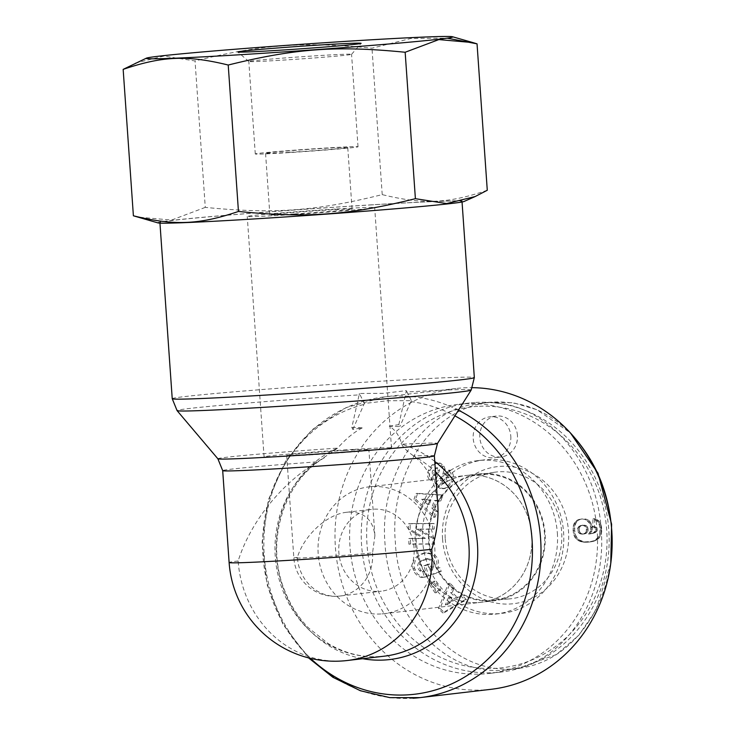 <?xml version="1.0" encoding="UTF-8"?>
<svg xmlns="http://www.w3.org/2000/svg" width="735" height="735" viewBox="0 0 735 735"><rect width="100%" height="100%" fill="white"/><g stroke="black" fill="none" stroke-linecap="round" stroke-linejoin="round"><path stroke-width="0.55" stroke-dasharray="3.67 2.76" d="M351.826 427.448L362.438 427.834L352.818 429.451L351.826 427.448L359.121 394.87A147.432 3.059 -4 0 0 177.08 410.626M389.21 426.217L398.82 424.6L399.822 426.594L389.21 426.217C395.145 429.589 399.344 435.589 401.788 444.216C402.872 447.165 406.832 451.088 413.658 455.976C428.036 467.056 436.075 483.354 437.794 504.853M398.82 424.6L406.4 390.634L383.532 393.335L359.397 393.482L364.367 403.469L387.226 400.768L411.361 400.621L399.822 426.594M411.361 400.621L406.4 390.634M359.397 393.482L359.121 394.87M352.818 429.451L364.367 403.469M347.297 660.508A106.097 96.974 83.3 0 1 238.14 561.007C250.378 521.969 281.817 482.748 317.658 461.8L337.65 448.111C345.799 438.841 354.059 432.079 362.438 427.834M491.191 689.292A151.419 138.4 83.3 0 1 484.135 689.917A151.419 138.4 83.3 0 1 335.711 551.149A151.419 138.4 83.3 0 1 455.966 388.512A151.419 138.4 83.3 0 1 472.486 387.667M371.974 204.863A151.419 3.142 -4 0 0 159.918 222.567A151.419 3.142 -4 0 0 311.181 215.144A151.419 3.142 -4 0 0 462.012 201.445A151.419 3.142 -4 0 0 371.974 204.863M297.363 557.415A41.206 0.854 -4 0 0 293.853 558.012A41.206 0.854 -4 0 0 326.505 556.56A41.206 0.854 -4 0 0 372.562 552.849L374.896 535.604C373.003 519.792 364.266 511.955 348.684 512.093L346.745 512.267C327.13 514.151 304.069 535.236 297.363 557.415A41.206 37.66 83.3 0 0 337.834 596.223A41.206 37.66 83.3 0 0 339.754 596.057L381.254 591.197A41.206 37.66 83.3 0 1 379.333 591.363A41.206 37.66 83.3 0 1 338.945 553.602A41.206 37.66 83.3 0 1 371.671 509.355A41.206 37.66 83.3 0 1 413.869 545.894A41.206 37.66 83.3 0 1 381.254 591.197M344.375 450.454A41.206 0.854 -4 0 0 286.678 455.277A41.206 0.854 -4 0 0 327.838 453.256A41.206 0.854 -4 0 0 368.878 449.526A41.206 0.854 -4 0 0 344.375 450.454M353.507 449.388A63.862 1.323 -4 0 0 264.067 456.858A63.862 1.323 -4 0 0 327.865 453.725A63.862 1.323 -4 0 0 391.479 447.946A63.862 1.323 -4 0 0 353.507 449.388M336.694 208.997A63.862 1.323 176 0 1 374.675 207.555A63.862 1.323 176 0 1 311.061 213.325A63.862 1.323 176 0 1 247.254 216.457A63.862 1.323 176 0 1 336.694 208.997M372.562 552.849A41.206 37.66 83.3 0 1 339.754 596.057A41.206 41.206 0 0 1 293.853 558.012L286.678 455.277M380.914 613.964A63.862 58.368 83.3 0 1 318.31 555.439A63.862 58.368 83.3 0 1 369.034 486.846A63.862 58.368 83.3 0 1 434.44 543.487A63.862 58.368 83.3 0 1 383.89 613.707A63.862 58.368 83.3 0 1 380.914 613.964M478.035 602.599A63.862 58.368 -96.7 0 0 481.002 602.332A63.862 58.368 -96.7 0 0 531.552 532.112A63.862 58.368 -96.7 0 0 466.146 475.471A63.862 58.368 -96.7 0 0 415.431 544.065A63.862 58.368 -96.7 0 0 478.035 602.599M238.14 561.007A106.097 2.205 -4 0 0 229.118 562.532M469.123 475.223A63.844 58.359 -96.7 0 0 466.155 475.49A63.844 58.359 -96.7 0 0 415.615 545.692A63.844 58.359 -96.7 0 0 481.002 602.314A63.844 58.359 -96.7 0 0 531.708 533.739A63.844 58.359 -96.7 0 0 469.123 475.223M482.408 473.671A63.844 58.359 -96.7 0 0 479.431 473.937A63.844 58.359 -96.7 0 0 428.9 544.13A63.844 58.359 -96.7 0 0 494.287 600.752A63.844 58.359 -96.7 0 0 544.993 532.186A63.844 58.359 -96.7 0 0 482.408 473.671M477.704 406.363A131.335 120.044 -96.7 0 0 387.648 609.14A131.335 120.044 -96.7 0 0 595.231 596.535A131.335 120.044 -96.7 0 0 477.704 406.363M475.756 402.449A135.451 123.802 83.3 0 1 608.525 526.582A135.451 123.802 83.3 0 1 500.958 672.075A135.451 123.802 83.3 0 1 362.236 551.939A135.451 123.802 83.3 0 1 469.444 403.01A135.451 123.802 83.3 0 1 475.756 402.449M464.134 403.809A135.451 123.802 -96.7 0 0 457.822 404.369A135.451 123.802 -96.7 0 0 350.613 553.299A135.451 123.802 -96.7 0 0 489.335 673.435A135.451 123.802 -96.7 0 0 596.903 527.941A135.451 123.802 -96.7 0 0 464.134 403.809M557.36 533.068A77.258 70.615 83.3 0 1 495.84 614.074A77.258 70.615 83.3 0 1 416.359 541.621A77.258 70.615 83.3 0 1 477.869 460.615A77.258 70.615 83.3 0 1 557.36 533.068M544.516 533.849A63.182 57.753 -96.7 0 0 477.612 474.847A63.182 57.753 -96.7 0 0 429.203 540.841A63.182 57.753 -96.7 0 0 492.303 600.284A63.182 57.753 -96.7 0 0 544.516 533.849M510.797 436.167A20.598 18.834 83.3 0 1 494.398 457.776A20.598 18.834 83.3 0 1 473.294 439.502A20.598 18.834 83.3 0 1 489.602 416.855A20.598 18.834 83.3 0 1 510.797 436.167M517.44 435.396A20.598 18.834 -96.7 0 0 496.244 416.074A20.598 18.834 -96.7 0 0 479.937 438.721A20.598 18.834 -96.7 0 0 501.031 456.995A20.598 18.834 -96.7 0 0 517.44 435.396M442.553 538.985A69.017 63.081 83.3 0 1 532.857 473.634A69.017 63.081 83.3 0 1 541.19 592.86A69.017 63.081 83.3 0 1 442.553 538.985M445.254 538.93A63.789 58.304 -96.7 0 0 508.96 598.942A63.789 58.304 -96.7 0 0 561.365 528.621A63.789 58.304 -96.7 0 0 494.131 472.302A63.789 58.304 -96.7 0 0 445.254 538.93M415.661 499.102L435.148 517.155L437.233 511.22L433.347 507.821L435.974 500.342L440.899 500.838L442.957 494.986L417.691 493.341L415.661 499.102L413.998 499.295L416.028 493.534L441.294 495.188L439.236 501.031L434.321 500.535L431.684 508.014L435.579 511.413L433.485 517.348L413.998 499.295M431.114 584.169L436.673 592.612L440.587 589.589L435.028 581.146L431.114 584.169L429.451 584.362L433.365 581.339L438.924 589.782L435.01 592.805L429.451 584.362M422.065 577.021A8.884 8.122 -96.7 0 0 424.536 577.14A8.884 8.122 -96.7 0 0 425.914 576.846L424.435 571.187A3.601 3.289 83.3 0 1 421.302 570.525C418.702 567.696 418.665 564.599 421.183 561.237L428.349 558.646C432.887 559.693 434.624 562.413 433.549 566.814L431.555 569.212L429.938 564.011L425.501 565.573L428.716 575.863L441.202 571.462L440.017 567.686L437.913 567.907C440.173 558.38 436.25 553.354 426.135 552.821C417.269 555.054 413.447 560.29 414.659 568.522L417.26 573.805L422.065 577.021L420.402 577.214L416.616 575.018L414.356 572.243L412.996 568.715C411.784 560.483 415.606 555.247 424.472 553.014C434.587 553.547 438.519 558.572 436.25 568.1L438.354 567.879L439.539 571.655L427.063 576.056L423.847 565.766L428.275 564.204L429.901 569.404L431.895 567.016C432.961 562.615 431.224 559.886 426.686 558.839L419.52 561.43C417.002 564.802 417.048 567.889 419.648 570.718A3.601 3.289 -96.7 0 0 422.772 571.38L424.251 577.039A8.884 8.122 83.3 0 1 422.873 577.342A8.884 8.122 83.3 0 1 420.402 577.214M436.792 477.603A7.203 6.587 -96.7 0 0 436.994 483.364L437.601 484.742L441.441 488.132L444.804 488.518L447.946 487.452L452.797 481.544C454.23 477.006 453.477 473.368 450.527 470.62L449.93 470.134L446.834 474.709L447.597 475.325C449.177 478.66 448.038 481.269 444.188 483.152L443.196 483.051A1.92 1.755 83.3 0 1 442.057 480.479L444.739 473.092A7.203 6.587 -96.7 0 0 445.061 469.04L444.013 466.21L440.688 463.289L437.601 462.784L433.678 464.814L430.012 470.391C428.505 474.589 429.121 477.75 431.858 479.863L435.285 475.26L434.606 474.709C433.117 471.668 434.119 469.334 437.601 467.717A1.92 1.755 83.3 0 1 439.42 470.363L436.792 477.603L435.138 477.796L437.766 470.565A1.92 1.755 -96.7 0 0 435.947 467.91C432.456 469.527 431.454 471.861 432.943 474.902L433.632 475.453L430.195 480.056C427.458 477.943 426.842 474.782 428.349 470.584L432.015 465.007L435.938 462.976L439.025 463.482L442.36 466.403L443.407 469.233A7.203 6.587 83.3 0 1 443.076 473.294L440.394 480.681A1.92 1.755 -96.7 0 0 441.542 483.244L442.525 483.345C446.384 481.462 447.514 478.862 445.934 475.517L445.18 474.902L448.267 470.327L448.864 470.813C451.814 473.561 452.576 477.199 451.134 481.737L446.283 487.645L443.141 488.711L439.787 488.325L435.947 484.935L435.331 483.557A7.203 6.587 83.3 0 1 435.138 477.796M434.422 538.195L418.877 529.081L434.22 529.035L434.1 523.485L410.112 523.559L410.24 529.466L425.39 538.351L410.433 538.397L410.553 543.946L434.541 543.872L434.422 538.195L432.759 538.387L432.887 544.065L408.89 544.148L408.77 538.599L423.737 538.553L408.577 529.659L408.449 523.752L432.437 523.678L432.566 529.228L417.223 529.283L432.759 538.387M444.344 612.659L466.394 599.613L462.021 595.24L457.795 597.922L452.282 592.419L454.368 587.596L450.068 583.287L440.109 608.424L444.344 612.659L442.69 612.861L438.446 608.617L448.405 583.48L452.714 587.789L450.619 592.612L456.132 598.115L460.358 595.433L464.731 599.806L442.69 612.861M588.395 520.123A11.595 10.602 -96.7 0 0 582.405 518.919A11.595 10.602 -96.7 0 0 578.326 520.362L576.359 522.337L574.963 525.497L574.651 530.054L575.514 534.942L577.269 538.158L579.336 540.014L584.637 541.915L593.558 541.318L599.08 538.149L601.092 534.694L601.689 531.901L601.561 527.17L600.642 523.559L598.281 520.417L594.652 518.634L594.303 526.582L596.526 527.482L597.105 530.615L594.937 532.765L590.279 533.867L592.042 530.826L592.217 525.819L589.47 520.986L588.395 520.123L586.732 520.316L589.553 523.357L590.775 527.509L590.38 531.019L588.616 534.06L593.274 532.967L595.442 530.808L594.863 527.675L592.64 526.774L592.998 518.827L597.371 521.317L598.979 523.761L599.898 527.372L599.806 533.537L598.235 537.276L594.385 540.583L588.928 542.062L584.38 542.246L580.475 541.548L577.673 540.216L574.825 537.257L573.447 533.729L573.061 527.078L573.989 523.752L576.663 520.555A11.595 10.602 83.3 0 1 580.742 519.112A11.595 10.602 83.3 0 1 586.732 520.316M601.184 530.054C607.11 599.154 563.203 664.513 507.352 669.732C448.231 678.359 388.787 616.885 384.984 543.174C379.058 474.075 422.965 408.715 478.816 403.506C537.937 394.87 597.38 456.343 601.184 530.054M586.273 531.423L585.483 532.838L583.25 534.051L579.649 533.647L577.581 530.762L577.738 527.905L580.283 525.589L582.634 525.323L585.023 526.251L586.355 528.961L586.273 531.423L587.936 531.23L587.302 532.48L585.639 532.673M587.302 532.48L585.483 532.838M587.146 532.645L584.527 533.592M586.181 533.399L583.25 534.051M584.913 533.849L582.35 534.161M584.013 533.968L580.87 534.069M582.533 533.876L579.649 533.647M581.312 533.454L578.959 533.197M580.622 533.004L579.695 531.892L578.032 532.085M579.695 531.892L579.235 530.569L577.581 530.762M579.235 530.569L579.134 529.071L577.471 529.264M579.134 529.071L579.4 527.712L577.738 527.905M579.4 527.712L580.172 526.49L578.509 526.683M580.172 526.49L580.788 525.957L579.125 526.15M580.788 525.957L581.945 525.396L580.283 525.589M581.945 525.396L583.388 525.13L581.734 525.323M583.388 525.13L582.634 525.323M584.297 525.13L585.63 525.424L583.967 525.617M585.63 525.424L586.686 526.058L585.023 526.251M586.686 526.058L585.198 526.398M586.861 526.205L587.669 527.362L586.006 527.555M587.669 527.362L588.018 528.768L586.355 528.961M588.018 528.768L588.092 529.797L586.429 529.99M588.092 529.797L587.936 531.23M578.326 520.362L576.663 520.555M589.47 520.986L587.807 521.188M590.407 522.006L588.753 522.199M591.216 523.164L589.553 523.357M591.813 524.432L590.15 524.634M592.217 525.819L590.554 526.012M592.428 527.307L590.775 527.509M592.456 527.941L590.793 528.134M592.364 529.457L590.701 529.65M592.042 530.826L590.38 531.019M591.822 531.368L590.168 531.57M591.17 532.618L589.507 532.811M590.279 533.867L588.616 534.06M590.545 533.812L588.882 534.005M592.355 533.5L590.692 533.693M593.816 533.151L592.162 533.344M594.937 532.765L593.274 532.967M595.708 532.361L594.045 532.563M596.425 531.745L594.762 531.938M597.105 530.615L595.442 530.808M597.261 529.255L595.607 529.448M597.188 528.731L595.534 528.924M596.526 527.482L594.863 527.675M595.782 526.986L594.119 527.179M594.303 526.582L592.64 526.774M594.652 518.634L592.998 518.827M595.938 519.048L594.275 519.25M597.188 519.645L595.534 519.847M598.281 520.417L596.618 520.61M599.034 521.124L597.371 521.317M599.907 522.236L598.253 522.438M600.642 523.559L598.979 523.761M600.927 524.321L599.264 524.514M601.294 525.644L599.631 525.837M601.561 527.17L599.898 527.372M601.717 528.906L600.063 529.099M601.763 530.348L600.109 530.551M601.689 531.901L600.036 532.094M601.469 533.344L599.806 533.537M601.092 534.694L599.429 534.887M600.559 535.934L598.896 536.127M599.898 537.083L598.235 537.276M599.08 538.149L597.426 538.342M598.896 538.332L597.233 538.525M598.06 539.104L596.397 539.297M597.114 539.793L595.451 539.986M596.048 540.39L594.385 540.583M594.854 540.896L593.191 541.098M593.558 541.318L591.895 541.511M592.125 541.64L590.471 541.833M590.582 541.87L588.928 542.062M588.928 542.035L587.265 542.228M587.55 542.081L585.887 542.274M586.043 542.053L584.38 542.246M584.637 541.915L582.974 542.108M583.333 541.677L581.67 541.87M582.129 541.355L580.475 541.548M581.054 540.942L579.391 541.135M580.622 540.73L578.959 540.923M579.336 540.014L577.673 540.216M578.225 539.15L576.562 539.352M577.269 538.158L575.606 538.36M576.479 537.055L574.825 537.257M576.001 536.173L574.347 536.375M575.514 534.942L573.86 535.135M575.11 533.537L573.447 533.729M574.834 531.965L573.181 532.158M574.669 530.275L573.006 530.468M574.651 530.054L572.988 530.247M574.605 528.391L572.951 528.584M574.715 526.876L573.061 527.078M574.963 525.497L573.309 525.69M575.349 524.248L573.695 524.441M575.643 523.55L573.989 523.752M576.359 522.337L574.696 522.539M577.251 521.28L575.588 521.473M451.786 600.881L445.263 605.015L448.479 597.573L451.786 600.881L453.449 600.688L446.917 604.822L445.263 605.015M446.917 604.822L450.142 597.38L448.479 597.573M450.142 597.38L453.449 600.688M466.394 599.613L464.731 599.806M440.109 608.424L438.446 608.617M450.068 583.287L448.405 583.48M454.368 587.596L452.714 587.789M452.282 592.419L450.619 592.612M457.795 597.922L456.132 598.115M462.021 595.24L460.358 595.433M418.877 529.081L417.223 529.283M434.541 543.872L432.887 544.065M410.553 543.946L408.89 544.148M410.433 538.397L408.77 538.599M425.39 538.351L423.737 538.553M410.24 529.466L408.577 529.659M410.112 523.559L408.449 523.752M434.1 523.485L432.437 523.678M434.22 529.035L432.566 529.228M436.994 483.364L435.331 483.557M435.285 475.26L433.632 475.453M432.061 480.029L430.407 480.221M431.858 479.863L430.195 480.056M430.012 470.391L428.349 470.584M433.678 464.814L432.015 465.007M444.013 466.21L442.36 466.403M446.834 474.709L445.18 474.902M449.93 470.134L448.267 470.327M452.797 481.544L451.134 481.737M447.946 487.452L446.283 487.645M441.441 488.132L439.787 488.325M437.601 484.742L435.947 484.935M425.914 576.846L424.251 577.039M415.146 570.084L413.483 570.277M437.913 567.907L436.25 568.1M440.017 567.686L438.354 567.879M441.202 571.462L439.539 571.655M428.716 575.863L427.063 576.056M425.501 565.573L423.847 565.766M429.938 564.011L428.275 564.204M431.555 569.212L429.901 569.404M433.549 566.814L431.895 567.016M428.349 558.646L426.686 558.839M421.183 561.237L419.52 561.43M424.462 571.178L422.8 571.371M426.208 576.745L424.545 576.938M436.673 592.612L435.01 592.805M435.028 581.146L433.365 581.339M440.587 589.589L438.924 589.782M427.687 504.513L421.679 499.267L429.268 500.03L427.687 504.513L429.341 504.32L423.342 499.065L421.679 499.267M423.342 499.065L430.921 499.828L429.268 500.03M430.921 499.828L429.341 504.32M435.148 517.155L433.485 517.348M417.691 493.341L416.028 493.534M442.957 494.986L441.294 495.188M440.899 500.838L439.236 501.031M435.974 500.342L434.321 500.535M433.347 507.821L431.684 508.014M437.233 511.22L435.579 511.413M422.588 540.896A77.258 70.615 83.3 0 1 484.099 459.889A77.258 70.615 83.3 0 1 563.221 528.401A77.258 70.615 83.3 0 1 502.069 613.348A77.258 70.615 83.3 0 1 422.588 540.896M279.438 60.334A51.505 1.066 176 0 1 248.825 61.519A51.505 1.066 176 0 1 248.816 61.501A51.505 1.066 176 0 1 300.119 56.843A51.505 1.066 176 0 1 351.569 54.316A51.505 1.066 176 0 1 351.56 54.335A51.505 1.066 176 0 1 279.438 60.334M285.906 152.797A51.505 1.066 -4 0 0 358.028 146.77A51.505 1.066 -4 0 0 306.578 149.306A51.505 1.066 -4 0 0 255.275 153.964A51.505 1.066 -4 0 0 285.906 152.797M294.367 213.949A41.206 0.854 176 0 1 269.864 214.877A41.206 0.854 176 0 1 327.562 210.063A41.206 0.854 176 0 1 352.065 209.135A41.206 0.854 176 0 1 294.367 213.949M290.049 152.31A41.206 0.854 -4 0 0 347.756 147.496A41.206 0.854 -4 0 0 306.596 149.517A41.206 0.854 -4 0 0 265.555 153.238A41.206 0.854 -4 0 0 290.049 152.31M135.314 63.081L163.859 56.071L195.041 60.959C261.88 44.385 303.509 41.38 371.983 48.188L410.893 38.45L447.174 38.165M487.277 190.264C447.927 203.623 423.213 204.642 382.218 194.619C315.379 211.184 273.76 214.188 205.276 207.38L195.041 60.959M205.276 207.38L171.577 220.059L137.5 217.055M157.915 222.889A153.689 3.188 176 0 1 310.74 208.823A153.689 3.188 176 0 1 464.042 201.482M382.218 194.619L371.983 48.188M172.229 398.71A151.419 3.142 176 0 1 384.295 380.996A151.419 3.142 176 0 1 474.332 377.579M471.19 390.055A147.432 3.059 -4 0 0 406.124 392.021M458.465 410.204A151.419 138.4 -96.7 0 0 416.157 397.075A151.419 138.4 -96.7 0 0 384.809 396.845A151.419 138.4 -96.7 0 0 264.554 559.482A151.419 138.4 -96.7 0 0 412.978 698.25M410.883 401.604A147.432 134.753 83.3 0 1 454.901 415.854M310.51 658.376A147.432 134.753 83.3 0 1 265.96 512.056A147.432 134.753 83.3 0 1 363.889 404.452M217.882 458.796A110.085 2.288 176 0 1 337.65 448.111A110.085 100.621 -96.7 0 0 277.077 562.119A110.085 100.621 -96.7 0 0 362.677 658.707M434.762 461.451A110.085 100.621 -96.7 0 0 401.788 444.216A110.085 2.288 176 0 1 437.49 443.444M434.367 455.838A106.097 2.205 -4 0 0 413.658 455.976A106.097 96.974 83.3 0 1 435.497 471.989M324.328 457.786C283.903 481.149 264.811 541.824 284.463 590.122C290.059 604.602 298.042 617.17 308.415 627.828L328.37 643.676C346.185 654.178 364.863 658.339 384.423 656.162A106.097 96.974 83.3 0 1 281.248 586.172A106.097 96.974 83.3 0 1 317.658 461.8A106.097 2.205 -4 0 0 222.696 470.639M610.95 522.061C619.936 586.916 581.642 661.252 517.725 668.492C452.154 676.733 397.856 608.543 395.347 541.961C389.431 479.202 427.366 409.45 488.977 402.348L489.198 402.321C522.971 399.767 551.737 411.912 575.496 438.749M439.42 470.363L437.766 470.565M437.601 467.717L435.947 467.91M434.606 474.709L432.943 474.902M440.688 463.289L439.025 463.482M445.061 469.04L443.407 469.233M444.739 473.092L443.076 473.294M442.057 480.479L440.394 480.681M443.196 483.051L441.542 483.244M447.597 475.325L445.934 475.517M450.527 470.62L448.864 470.813M414.659 568.522L412.996 568.715M421.302 570.525L419.648 570.718M424.435 571.187L422.772 571.38M455.966 388.512L384.809 396.845L346.084 407.622L312.035 429.773L285.437 461.405L268.367 499.901L262.11 542.145L267.127 584.784L283.021 624.419L308.571 657.899M462.049 201.987L462.012 201.445M159.954 223.109L159.918 222.567M374.896 535.604L368.878 449.526M391.479 447.946L374.675 207.555M264.067 456.858L247.254 216.457M346.745 512.267L371.671 509.355M383.89 613.707L494.287 600.752M369.034 486.846L466.146 475.471M479.431 473.937L466.155 475.49M469.444 403.01L457.822 404.369M500.958 672.075L489.335 673.435M496.244 416.074L489.602 416.855M501.031 456.995L494.398 457.776M492.303 600.284L508.96 598.942M477.612 474.847L494.131 472.302M488.977 402.348L513.361 402.762L536.991 409.744L570.443 432.952M610.767 563.387L595.855 610.27L578.858 635.205L556.487 654.508L517.706 668.492M507.306 669.732L517.679 668.519M489.244 402.284L478.862 403.497M582.405 518.919L580.742 519.112M435.883 467.919L437.546 467.717M437.748 462.765L436.085 462.958M442.534 483.345L444.197 483.143M444.758 488.518L443.095 488.711M424.536 577.14L422.873 577.342M426.135 552.821L424.472 553.014M425.243 558.903L426.897 558.701M423.783 571.334L422.12 571.527M495.84 614.074L502.069 613.348M477.869 460.615L484.099 459.889M351.56 54.335L361.115 43.347M248.825 61.519L237.837 51.974M358.028 146.77L351.569 54.316M255.275 153.964L248.816 61.501M352.065 209.135L347.756 147.496M269.864 214.877L265.555 153.238"/><path stroke-width="1.1" d="M472.486 387.667A151.419 138.4 83.3 0 1 611.842 531.818A151.419 138.4 83.3 0 1 491.191 689.292L420.034 697.625A151.419 138.4 -96.7 0 0 539.563 572.115A151.419 138.4 -96.7 0 0 458.465 410.204M471.19 390.055L474.332 377.579A151.419 3.142 176 0 1 323.501 391.277A151.419 3.142 176 0 1 172.229 398.71L177.08 410.626A147.432 3.059 -4 0 0 324.346 403.35A147.432 3.059 -4 0 0 471.19 390.055L437.49 443.444A110.085 2.288 176 0 1 327.847 453.366A110.085 2.288 176 0 1 217.882 458.796L222.696 470.639A106.097 2.205 -4 0 0 328.683 465.43A106.097 2.205 -4 0 0 434.367 455.838L437.794 504.853C438.731 518.827 436.719 533.628 431.776 549.256A106.097 96.974 83.3 0 1 347.297 660.508L384.423 656.162A106.097 96.974 83.3 0 0 465.071 583.406A106.097 96.974 83.3 0 0 435.497 471.989M222.696 470.639L229.118 562.532A106.097 2.205 -4 0 0 313.193 558.811A106.097 2.205 -4 0 0 431.776 549.256M274.568 50.55A61.804 1.286 -4 0 0 361.115 43.347A61.804 1.286 -4 0 0 299.384 46.36A61.804 1.286 -4 0 0 237.837 51.974A61.804 1.286 -4 0 0 274.568 50.55M237.543 54.886A153.689 3.188 -4 0 0 452.521 36.75A153.689 3.188 -4 0 0 299.246 44.458A153.689 3.188 -4 0 0 146.394 58.157A153.689 3.188 -4 0 0 237.543 54.886M447.174 38.165L477.043 43.843L472.936 42.593L438.859 39.589L405.16 52.258C336.676 45.451 295.057 48.455 228.218 65.029C187.223 54.996 162.508 56.025 123.158 69.375L146.394 58.157M238.452 211.45C306.927 218.258 348.555 215.254 415.394 198.68L446.577 203.567L475.122 196.557L464.042 201.482A153.689 3.188 176 0 1 451.216 203.494A153.689 3.188 176 0 1 249.036 219.26A153.689 3.188 176 0 1 157.915 222.889L133.393 215.796C174.388 225.829 199.093 224.8 238.452 211.45L228.218 65.029M415.394 198.68L405.16 52.258M133.393 215.796L123.158 69.375M475.122 196.557L487.277 190.264L477.043 43.843M412.978 698.25A151.419 138.4 -96.7 0 0 420.034 697.625L389.899 697.644L360.38 690.735L332.854 677.266L308.571 657.899M454.901 415.854A147.432 134.753 83.3 0 1 511.11 629.84A147.432 134.753 83.3 0 1 310.51 658.376M362.677 658.707A110.085 100.621 -96.7 0 0 470.685 592.768A110.085 100.621 -96.7 0 0 434.762 461.451M575.496 438.749C595.561 462.535 607.376 490.309 610.95 522.061M217.882 458.796L177.08 410.626M474.332 377.579L462.049 201.987M172.229 398.71L159.954 223.109M437.49 443.444L434.367 455.838M229.118 562.532A106.097 106.097 0 0 0 347.297 660.508M570.443 432.952L598.005 473.23L611.612 524.184L610.767 563.387M452.521 36.75L472.936 42.593"/></g></svg>
